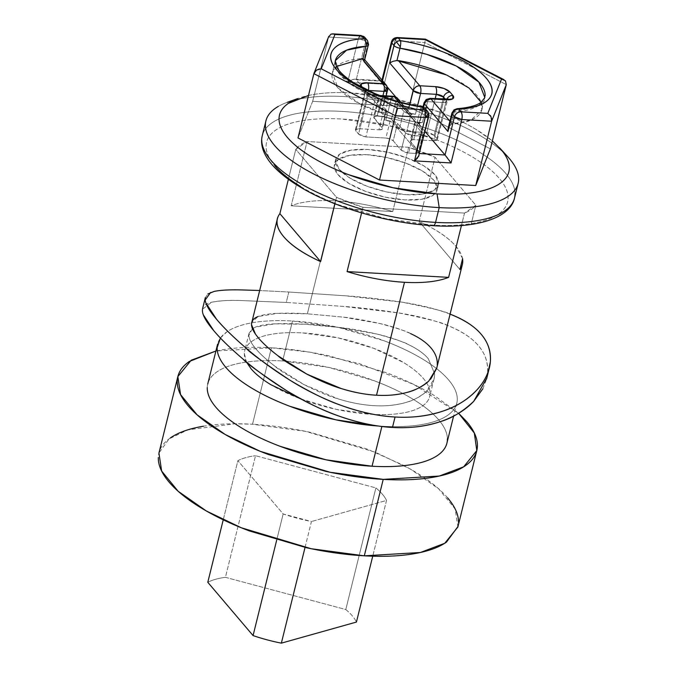 <?xml version="1.0" encoding="UTF-8"?>
<svg xmlns="http://www.w3.org/2000/svg" width="677" height="677" viewBox="0 0 677 677"><rect width="100%" height="100%" fill="white"/><g stroke="black" fill="none" stroke-linecap="round" stroke-linejoin="round"><path stroke-width="0.51" stroke-dasharray="3.38 2.54" d="M252.462 328.717L255.339 327.169L274.777 323.851L304.777 324.232C315.482 324.791 327.516 325.916 340.861 327.609C350.576 328.692 362.686 330.85 377.182 334.099C395.063 339.075 405.337 342.494 408.003 344.373C417.345 348.875 424.107 353.648 428.296 358.708L434.609 373.653L434.575 375.608L434.016 379.078L426.155 391.653C419.266 397.357 412.158 401.063 404.829 402.781C395.072 405.362 384.781 406.318 373.949 405.65C363.227 405.091 351.448 402.883 338.61 399.032C329.293 396.367 317.826 391.594 304.218 384.731C287.513 375.244 277.9 369.185 275.387 366.57C266.611 359.859 260.129 353.986 255.948 348.926C251.514 343.857 249.153 339.329 248.848 335.343L249.043 333.296L252.453 328.726M300.723 398.948L336.19 409.365L371.8 414.332A95.279 35.043 13.9 0 0 430.081 393.21A95.279 35.043 13.9 0 0 302.627 332.923A95.279 35.043 13.9 0 0 244.346 354.046A95.279 35.043 13.9 0 0 371.8 414.332C383.233 414.984 393.345 414.578 402.155 413.114C410.956 411.65 417.777 409.238 422.617 405.878C427.458 402.519 429.946 398.474 430.081 393.735C430.217 388.996 427.991 383.927 423.404 378.536C418.818 373.137 412.217 367.814 403.61 362.584L373.704 348.308L338.246 337.899L302.627 332.923C291.203 332.272 281.082 332.678 272.281 334.142C263.471 335.606 256.651 338.018 251.81 341.377C246.978 344.737 244.49 348.782 244.355 353.521L246.436 361.975M217.139 348.308A123.189 45.308 -166.1 0 1 292.498 321L282.605 360.959A123.189 45.308 13.9 0 0 207.255 388.268M447.7 497.959C440.287 489.234 429.624 480.645 415.703 472.182L404.186 465.624L367.374 449.122L310.066 432.29C290.171 427.982 270.978 425.3 252.513 424.251L271.426 347.8C252.953 346.751 236.603 347.411 222.378 349.781L215.912 351.008L271.426 347.8L252.513 424.251L235.088 423.777L187.927 429.819L169.013 438.916L158.934 453.048M205.833 302.89L205.19 299.987M205.266 297.872L207.839 293.97M210.649 292.456L214.203 291.406C222.293 290.018 231.881 289.536 242.992 289.968M482.879 388.75L486.568 379.069L487.567 373.247C488.219 362.618 485.155 353.419 478.377 345.642C471.987 337.891 461.46 331.053 446.778 325.129C443.621 322.912 427.619 318.85 398.778 312.935C376.378 309.55 357.549 307.341 342.274 306.317L286.261 302.441L288.842 292.015L259.63 290.518L288.842 292.015L286.261 302.441L240.394 300.52C229.816 300.072 220.194 300.656 211.52 302.264L202.457 309.313M486.805 378.113L487.567 373.247C488.464 363.151 485.401 353.953 478.377 345.642C471.387 337.417 460.851 330.579 446.778 325.129C433.162 319.908 417.167 315.837 398.778 312.935L342.274 306.317L286.261 302.441L240.394 300.52C227.616 300.207 217.986 300.791 211.52 302.264C204.987 303.745 201.958 306.723 202.423 311.2L203.227 314.687M328.768 36.397L313.891 73.658L328.565 37.049L312.656 101.33L408.857 106.805L423.963 45.74L408.857 106.805L490.385 148.889L408.857 106.805L312.656 101.33L328.565 37.049L358.378 38.741C361.29 36.803 363.524 36.473 365.081 37.734C363.524 36.473 361.29 36.803 358.378 38.741L360.807 35.449M386.339 85.167A5.771 4.781 -40.4 0 1 386.533 85.412A5.771 4.781 -40.4 0 1 387.151 89.186L381.938 111.688L378.858 112.204A5.771 2.124 13.9 0 0 382.361 111.155A5.771 2.124 13.9 0 0 381.989 110.038L360.562 84.82L381.989 110.038L387.151 89.186L363.6 61.472L364.581 59.72L361.831 58.518C348.325 59.601 339.312 62.817 334.776 68.174C330.249 73.522 331.138 79.911 337.442 87.333C343.747 94.755 354.173 101.685 368.72 108.125C383.275 114.557 398.956 119.186 415.771 121.995L417.142 122.385L420.189 110.063A5.771 2.124 -166.1 0 1 426.171 112.678L421.873 130.052L398.33 102.345L393.168 123.189L418.911 153.493L428.372 115.268L426.171 112.678A5.771 4.781 139.6 0 0 425.537 108.887A5.771 3.233 -35.9 0 0 420.519 108.887A5.771 1.202 99.1 0 1 421.999 106.754M457.635 108.726A5.771 3.537 -93.9 0 0 454.614 110.825L454.055 109.843L454.614 110.825A5.771 3.537 -93.9 0 0 454.208 112.001A5.771 2.124 13.9 0 0 451.914 113.059A5.771 2.124 -166.1 0 1 454.208 112.001L451.153 124.323L471.074 120.057L481.821 109.792L481.135 102.303M424.073 102.709A5.771 2.124 -166.1 0 1 427.568 101.66L443.24 102.549A5.771 2.446 93.3 0 1 445.627 99.248A5.771 2.446 -86.7 0 0 443.24 102.549L433.779 140.774L443.24 102.549A5.771 2.124 -166.1 0 0 446.744 101.499A5.771 2.124 -166.1 0 0 446.371 100.382A5.771 4.781 -40.4 0 1 446.761 99.274A5.771 4.781 139.6 0 0 446.371 100.382L436.91 138.607L446.371 100.382L445.398 99.24L446.752 101.474L443.24 102.549L427.568 101.66C426.028 99.468 425.799 98.994 426.882 100.23C425.799 98.994 426.028 99.468 427.568 101.66L424.064 102.735M300.58 186.48C311.801 193.3 324.791 199.503 339.549 205.072L385.755 218.646L432.163 225.128A124.145 45.664 13.9 0 0 499.398 178.474A124.145 45.664 13.9 0 0 342.029 119.042A124.145 45.664 13.9 0 0 274.786 165.696A124.145 45.664 13.9 0 0 432.163 225.128C447.048 225.974 460.233 225.441 471.708 223.537C483.175 221.624 492.069 218.485 498.374 214.11C504.678 209.735 507.919 204.462 508.097 198.285C508.275 192.116 505.372 185.506 499.398 178.474C493.423 171.442 484.825 164.511 473.604 157.69C462.383 150.869 449.393 144.666 434.634 139.098L388.437 125.524L342.029 119.042C327.135 118.196 313.95 118.729 302.475 120.633C291.008 122.545 282.114 125.685 275.81 130.06C269.505 134.435 266.264 139.707 266.086 145.885C265.909 152.063 268.811 158.663 274.786 165.696M261.745 140.173A129.925 47.788 -166.1 0 1 341.216 111.366A129.925 47.788 13.9 0 0 261.745 140.173M406.31 194.697A52.933 19.472 -166.1 0 1 335.496 161.211A52.933 19.472 -166.1 0 1 367.873 149.473L387.667 152.232L407.359 158.02L423.98 165.95L434.972 174.81L438.679 183.255L434.541 190L423.167 194.02L406.31 194.697L386.516 191.938L366.824 186.15L350.204 178.22L339.211 169.36L335.504 160.914L339.651 154.17L351.016 150.15L367.873 149.473A52.933 19.472 -166.1 0 1 438.688 182.968A52.933 19.472 -166.1 0 1 406.31 194.697M366.587 154.686A52.933 19.472 13.9 0 0 334.21 166.415A52.933 19.472 13.9 0 0 405.015 199.91L421.881 199.233L433.246 195.213L437.393 188.468L433.686 180.023L422.685 171.163L406.073 163.233L386.372 157.445L366.587 154.686L349.73 155.363L338.356 159.383L334.21 166.127L337.916 174.573L348.917 183.433L365.529 191.363L385.23 197.151L405.015 199.91A52.933 19.472 13.9 0 0 437.393 188.181A52.933 19.472 13.9 0 0 366.587 154.686M265.401 125.406A129.925 47.788 -166.1 0 1 344.872 96.599A129.925 47.788 13.9 0 0 278.247 106.433M290.721 101.888A118.136 43.455 -166.1 0 1 351.304 92.944L395.461 99.113L439.432 112.027C453.472 117.333 465.827 123.231 476.506 129.722L492.357 140.934M436.8 367.831L437.224 364.878C437.477 358.641 435.396 352.988 430.97 347.919C426.781 342.858 420.011 338.102 410.66 333.643C401.833 329.581 391.551 326.204 379.814 323.496L343.459 317.141L307.358 313.815L335.31 200.874A95.279 35.043 -166.1 0 1 392.719 211.579L408.629 147.29A95.279 35.043 -166.1 0 1 435.074 157.284L475.821 205.241L471.065 224.468L475.821 205.241A95.279 35.043 -166.1 0 1 464.524 213.077L362.982 207.306L361.594 212.9L362.982 207.306A95.279 35.043 -166.1 0 1 336.528 197.312L295.781 149.355L288.385 179.253L295.781 149.355A95.279 35.043 -166.1 0 1 307.079 141.518L291.169 205.8A95.279 35.043 -166.1 0 1 335.31 200.874L307.358 313.815L277.367 313.375L257.962 316.565L251.692 322.59M251.539 323.479L251.505 324.605M255.432 334.04L258.614 338.136M462.619 258.58L456.078 246.487C448.572 237.644 436.267 229.342 419.165 221.565L459.911 269.522L419.165 221.565L435.074 157.284L475.821 205.241L464.524 213.077L362.982 207.306L336.528 197.312L334.929 203.777L336.528 197.312L295.781 149.355L307.079 141.518L408.629 147.29L435.074 157.284L419.165 221.565A95.279 35.043 -166.1 0 1 462.552 258.851M288.842 292.015L344.889 295.764L401.436 302.069C419.85 304.845 435.87 308.788 449.486 313.9L450.087 314.128L449.486 313.9C446.498 311.767 430.479 307.823 401.436 302.069C379.052 298.836 360.198 296.738 344.889 295.764L288.842 292.015M410.66 333.643C408.019 331.789 397.737 328.404 379.814 323.496C365.309 320.314 353.191 318.19 343.459 317.141L307.358 313.815C295.925 313.138 285.922 312.994 277.367 313.375C268.862 313.73 262.397 314.788 257.962 316.565M464.524 213.077L461.443 225.517L464.524 213.077M428.854 380.982L430.665 379.145M436.673 368.364L437.224 364.878M382.361 81.215L382.497 80.648L382.361 81.215L356.237 79.734L360.536 84.794L356.237 79.734L382.031 81.088L387.447 87.206L382.361 81.215M409.864 104.41L408.104 111.519L395.656 96.862L408.104 111.519A5.771 2.124 13.9 0 0 415.424 114.286L411.117 113.355L408.104 111.519L409.864 104.41M336.444 66.49L332.348 72.803L338.043 88.027L360.071 103.962L389.165 115.708L417.142 122.385L420.273 125.27L421.873 130.052L398.33 102.345L391.01 99.578A5.771 2.124 -166.1 0 1 398.33 102.345L393.168 123.189A5.771 2.124 13.9 0 0 385.848 120.43L391.01 99.578L375.337 98.69A5.771 2.124 -166.1 0 1 368.017 95.922L365.225 92.631L355.763 130.856L355.814 129.197L358.886 128.689L378.917 129.823L383.216 112.45L386.296 111.942L386.339 110.283A5.771 2.124 -166.1 0 1 386.711 111.4A5.771 2.124 -166.1 0 1 383.216 112.45L378.858 112.204L382.945 95.685L378.858 112.204L383.216 112.45L378.917 129.823L358.886 128.689L368.347 90.464L358.886 128.689L355.383 129.764L358.556 134.148L368.017 95.922L365.225 92.631L355.763 130.856L358.556 134.148L361.569 135.975L365.876 136.915L385.898 138.049A5.771 2.124 13.9 0 1 393.219 140.816L390.206 138.98L385.898 138.049L390.197 120.675L385.848 120.43L391.01 99.578L375.337 98.69L365.876 136.915L375.337 98.69L368.017 95.922L358.556 134.148L365.876 136.915L385.898 138.049L390.197 120.675A5.771 2.124 -166.1 0 1 397.517 123.442L393.219 140.816L401.258 150.269L405.557 132.895L397.517 123.442L393.219 140.816L401.258 150.269L404.271 152.105L408.578 153.036L412.877 135.662L405.557 132.895L401.258 150.269L408.578 153.036L415.543 153.434L419.842 136.06L412.877 135.662L408.578 153.036L415.543 153.434L418.623 152.917L422.964 133.885L423.345 134.977L419.842 136.06L415.543 153.434L419.046 152.35L410.634 141.806A5.771 2.124 13.9 0 1 410.262 140.689A5.771 2.124 13.9 0 1 413.757 139.631L433.779 140.774L413.757 139.631L418.056 122.258L413.757 139.631L410.677 140.147L410.634 141.806L414.933 124.433L422.964 133.885L418.665 151.259L410.634 141.806L414.933 124.433A5.771 2.124 -166.1 0 1 414.561 123.316A5.771 2.124 -166.1 0 1 418.056 122.258L422.414 122.512L427.568 101.66A5.771 2.446 93.3 0 1 429.963 98.36L427.568 101.66L422.414 122.512A5.771 2.124 13.9 0 0 418.911 123.561A5.771 2.124 13.9 0 0 419.283 124.678L425.021 131.431L419.283 124.678L423.599 107.254L419.334 123.019L422.414 122.512L414.976 122.774L414.933 124.433L422.964 133.885L422.922 135.544L419.842 136.06L408.57 134.731L405.557 132.895L397.517 123.442L394.505 121.606L385.848 120.43L390.155 121.361L393.168 123.189L418.911 153.493L419.554 153.535L418.911 153.493L418.995 155.634M364.691 59.694L363.6 61.472L367.899 44.098L365.698 41.509L356.237 79.734L352.852 79.429L354.883 79.158L356.237 79.734L365.698 41.509L359.995 38.936M308.5 95.449L313.671 94.458C324.588 92.647 337.129 92.14 351.304 92.944A118.136 43.455 -166.1 0 1 499.888 148.17M312.656 101.33L297.99 137.947L312.656 101.33M508.283 157.335A129.925 47.788 13.9 0 0 344.872 96.599A129.925 47.788 -166.1 0 1 518.675 178.813M515.019 193.58A129.925 47.788 13.9 0 0 341.216 111.366A129.925 47.788 -166.1 0 1 515.019 193.58M392.719 211.579L408.629 147.29L307.079 141.518L291.169 205.8L392.719 211.579A95.279 35.043 13.9 0 0 335.31 200.874A95.279 35.043 13.9 0 0 291.169 205.8L392.719 211.579M360.765 35.449A5.771 2.446 -86.7 0 0 358.378 38.741L347.631 82.179L384.197 84.261L394.945 40.823L404.719 41.382L394.945 40.823A5.771 2.446 93.3 0 1 397.331 37.523M404.744 41.382L424.767 42.524L423.98 45.697L424.767 42.524L442.589 51.723L424.767 42.524L425.41 39.511L424.767 42.524L404.744 41.382M442.733 51.799L476.151 69.046L442.733 51.799M476.481 69.215L506.294 84.608L476.481 69.215M386.339 110.283L378.308 100.822L378.35 99.172L381.43 98.656L388.395 99.054L392.702 99.984L395.715 101.812L403.754 111.273L406.767 113.101L415.424 114.286L417.489 105.934L415.424 114.286L411.074 114.041A5.771 2.124 -166.1 0 1 403.754 111.273L399.455 128.647L391.416 119.194L384.096 116.427L377.131 116.029L373.628 117.113L382.04 127.657L386.339 110.283L378.308 100.822L374.009 118.196L378.308 100.822L377.927 99.739L381.43 98.656L377.131 116.029L381.43 98.656L388.395 99.054L384.096 116.427L388.395 99.054L395.715 101.812L391.416 119.194L395.715 101.812L403.754 111.273L399.455 128.647L402.468 130.475L406.775 131.414L411.074 114.041L406.775 131.414L426.798 132.548L435.184 98.656L426.798 132.548L406.775 131.414A5.771 2.124 13.9 0 1 399.455 128.647L391.416 119.194L388.403 117.358L377.131 116.029L374.051 116.546L374.009 118.196L382.04 127.657L386.339 110.283M434.118 135.315L426.798 132.548L431.105 133.487L434.118 135.315L443.08 99.104L434.118 135.315L436.91 138.607L434.118 135.315M433.779 140.774L437.291 139.69L436.91 138.607L436.86 140.257L433.779 140.774M365.225 92.631L364.844 91.547L367.916 90.447A5.771 2.124 -166.1 0 0 364.844 91.513A5.771 2.124 -166.1 0 0 365.225 92.631A5.771 4.781 139.6 0 0 364.412 88.611A5.771 4.781 -40.4 0 1 365.225 92.631M378.917 129.823L381.989 129.315L382.04 127.657A5.771 2.124 13.9 0 1 382.412 128.774A5.771 2.124 13.9 0 1 378.917 129.823M415.771 121.995L398.423 101.575L415.771 121.995M381.439 96.1L370.107 94.078L364.082 90.413L361.306 87.138L364.082 90.413A11.551 4.248 13.9 0 0 378.722 95.939L381.439 96.1M419.173 155.092L418.911 153.493L428.372 115.268L426.171 112.678L421.873 130.052L420.273 125.27L417.142 122.385L420.189 110.063L393.481 103.936L363.913 92.233L341.276 76.112L335.36 60.634L333.964 66.27M398.398 60.591L396.95 60.524M483.437 103.259L484.834 97.632L478.867 105.358M478.563 105.561L454.208 112.001L451.153 124.323L452.338 124.077C465.844 122.994 474.865 119.77 479.392 114.421C483.928 109.065 483.039 102.676 476.735 95.254C470.43 87.832 459.996 80.91 445.449 74.47M449.9 121.2L452.338 124.077L449.9 121.2M447.954 129.882L448.597 126.887L451.153 124.323L448.199 128.055M491.654 118.585L491.045 116.757M487.804 113.364L490.258 115.445M454.614 110.825A5.771 3.537 86.1 0 1 457.051 108.709M485.113 95.846A76.992 28.316 -166.1 0 1 454.208 112.001M390.951 62.199L392.905 61.336M503.586 79.48L505.44 80.817M449.418 160.584L447.666 158.342M397.374 37.523L394.945 40.823L391.433 41.906A5.771 2.124 -166.1 0 1 394.945 40.823L384.197 84.261L382.031 81.088L384.197 84.261L347.631 82.179L352.852 79.429L347.631 82.179L358.378 38.741L328.565 37.049L330.977 34.138M417.396 158.24L418.488 156.675M397.636 108.235L397.238 109.505M321.22 68.792L319.442 68.927M397.501 98.309L398.33 102.345A5.771 4.781 139.6 0 0 397.517 98.317M428.753 116.359L427.754 111.502A5.771 4.781 -40.4 0 1 428.372 115.268M313.9 73.649L314.111 72.989M334.963 34.476L333.659 33.994M393.396 96.278A5.771 2.446 -86.7 0 0 391.01 99.578L393.43 96.278M359.969 38.936L358.378 38.741A5.771 2.124 -166.1 0 1 365.698 41.509A5.771 4.781 139.6 0 0 365.081 37.734L365.698 41.509L367.899 44.098A5.771 4.781 139.6 0 0 367.272 40.307A5.771 4.781 -40.4 0 1 367.899 44.098A5.771 2.124 13.9 0 1 368.28 45.207M375.337 98.69A5.771 2.446 93.3 0 1 377.724 95.389A5.771 2.446 93.3 0 1 378.722 95.939A5.771 2.446 -86.7 0 0 377.724 95.389A5.771 2.446 -86.7 0 0 375.337 98.69M420.519 108.887A5.771 3.233 144.1 0 1 425.537 108.887A5.771 4.781 -40.4 0 1 426.171 112.678A5.771 2.124 13.9 0 0 420.189 110.063A5.771 1.202 99.1 0 1 420.519 108.887A5.771 1.202 -80.9 0 1 421.839 106.678M368.017 95.922A5.771 4.781 139.6 0 0 367.205 91.903A5.771 4.781 139.6 0 0 364.082 90.413A5.771 4.781 -40.4 0 1 367.205 91.903A5.771 4.781 -40.4 0 1 368.017 95.922M420.189 110.063A76.992 28.316 -166.1 0 1 335.081 62.419M387.532 90.278L363.6 61.472L367.899 44.098M387.151 89.186L386.533 85.412M225.424 577.329L345.795 609.537A81.807 30.084 -166.1 0 1 356.432 622.061A81.807 30.084 13.9 0 0 345.795 609.537L375.887 487.914L255.525 455.714L225.424 577.329A81.807 30.084 13.9 0 0 207.788 582.288A81.807 30.084 -166.1 0 1 225.424 577.329L345.795 609.537L375.887 487.914A81.807 30.084 -166.1 0 1 386.533 500.438L372.731 556.189L386.533 500.438L311.445 521.527L386.533 500.438C384.595 496.359 381.049 492.187 375.887 487.914L255.525 455.714L225.424 577.329M305.039 547.414L311.445 521.527A81.807 30.084 -166.1 0 1 283.164 513.961L276.69 540.111L283.164 513.961L237.881 460.665L283.164 513.961L311.445 521.527L305.039 547.414M223.241 519.826L237.881 460.665A81.807 30.084 -166.1 0 1 255.525 455.714C248.281 456.662 242.4 458.312 237.881 460.665L223.241 519.826M458.033 526.418L458.49 522.534M457.88 527.028L455.172 509.028L438.628 488.786L410.423 469.068L375.507 452.304L305.623 431.351L252.513 424.251C234.039 423.201 217.689 423.861 203.455 426.222M170.384 437.917C162.565 443.342 158.545 449.883 158.325 457.542M271.426 347.8L309.719 352.15L359.022 363.524L413.605 384.358L458.625 413.3L434.626 395.732C420.713 387.269 404.601 379.585 386.296 372.672L328.988 355.84C309.084 351.532 289.9 348.85 271.426 347.8M207.264 387.591C207.433 381.464 210.649 376.234 216.911 371.893C223.165 367.552 231.983 364.438 243.365 362.542C254.747 360.646 267.83 360.122 282.605 360.959L328.658 367.391L374.499 380.855C389.148 386.389 402.036 392.533 413.165 399.303C424.301 406.073 432.831 412.953 438.764 419.926C444.687 426.908 447.565 433.458 447.395 439.585M447.395 438.908A123.189 45.308 13.9 0 0 282.605 360.959L292.498 321A123.189 45.308 -166.1 0 1 457.288 398.948A123.189 45.308 -166.1 0 1 381.93 426.256L378.435 426.036M220.423 338.018L226.795 331.933C233.057 327.592 241.875 324.469 253.257 322.582C264.639 320.686 277.722 320.162 292.498 321L338.542 327.431L384.392 340.895C399.032 346.429 411.921 352.573 423.057 359.343C434.185 366.113 442.724 372.993 448.648 379.966C454.58 386.948 457.457 393.498 457.28 399.625C457.102 405.751 453.886 410.99 447.632 415.331C441.379 419.664 432.561 422.786 421.17 424.682C409.788 426.578 396.714 427.102 381.93 426.256M304.777 324.232C293.344 323.564 283.341 323.437 274.777 323.851C266.264 324.241 259.782 325.341 255.339 327.169L252.453 328.7L248.848 335.343C248.975 339.016 251.345 343.552 255.948 348.926C260.518 354.333 267 360.215 275.387 366.57L304.218 384.731L338.61 399.032C350.72 402.773 362.5 404.973 373.949 405.65C385.433 406.285 395.723 405.328 404.829 402.781C413.859 400.225 420.967 396.519 426.155 391.653C431.359 386.753 434.169 381.405 434.575 375.608L434.617 373.653L428.296 358.708C423.709 353.326 416.947 348.553 408.003 344.373C399.185 340.277 388.911 336.85 377.182 334.099L340.861 327.609L304.777 324.232M249.043 333.296L244.727 350.745M217.639 344.034L217.512 344.525M177.848 376.598L177.704 377.207M335.707 159.374L334.421 164.579M298.929 98.157L297.694 98.597M462.383 264.47L462.112 265.553M438.476 184.804L437.181 190.017M437.291 139.69L447.565 99.841M355.383 129.764L364.844 91.547L364.395 88.594L367.196 91.886C367.992 93.079 371.512 94.247 377.758 95.389L379.873 95.508M377.927 99.739L373.628 117.113M423.345 134.977L419.046 152.35M333.956 66.295L332.348 72.803M481.821 109.792L483.42 103.344M418.902 123.586L423.007 106.991M381.997 80.055L381.853 80.639M419.469 124.162L400.835 102.227M381.862 80.69L354.883 79.158M386.144 95.863L382.37 111.121M386.719 111.375L382.42 128.748M414.552 123.341L410.254 140.714M489.344 367.823L489.073 368.948M456.797 403.221L453.607 416.093M434.016 379.078L429.7 396.519"/><path stroke-width="1.02" d="M378.705 426.053A123.189 45.308 -166.1 0 1 217.139 348.308M207.255 388.268A123.189 45.308 13.9 0 0 372.045 466.225L379.949 434.262M383.224 479.375L330.114 472.275L260.222 451.322L225.306 434.558L197.1 414.84L180.556 394.598L177.848 376.598L191.185 360.232L215.912 351.008L189.306 361.467C181.487 366.892 177.467 373.433 177.247 381.092C177.019 388.75 180.615 396.942 188.028 405.667C195.441 414.392 206.104 422.981 220.025 431.444C233.946 439.906 250.05 447.599 268.354 454.504L325.662 471.336C345.566 475.652 364.751 478.326 383.224 479.375L364.302 555.825L383.224 479.375C401.698 480.433 418.047 479.773 432.273 477.403C446.498 475.034 457.525 471.141 465.344 465.717C473.164 460.284 477.183 453.742 477.412 446.084C477.632 438.425 474.035 430.242 466.622 421.517L458.634 413.3L474.315 433.043L476.803 450.577L463.66 466.825L439.28 476.049L383.224 479.375M177.848 376.598L158.934 453.048L161.642 471.048L178.178 491.29L206.392 511.008L241.308 527.772L311.192 548.725L364.302 555.825C382.776 556.875 399.125 556.215 413.351 553.854C427.585 551.484 438.611 547.583 446.431 542.159L458.033 526.418M203.227 314.687L213.712 330.588C220.11 338.331 229.977 347.91 243.305 359.318C246.056 362.923 260.467 373.349 286.523 390.612C306.74 402.595 324.004 411.007 338.314 415.856C357.845 422.71 375.887 426.569 392.465 427.441L395.046 417.015C378.46 416.143 360.409 412.242 340.903 405.303C326.585 400.378 309.355 391.865 289.206 379.746C263.074 362.195 248.704 351.659 246.098 348.13C232.778 336.604 222.919 326.974 216.53 319.231L205.833 302.89M202.457 309.313L202.423 311.2C202.872 315.88 206.637 322.337 213.712 330.588C220.702 338.881 230.569 348.46 243.305 359.318C255.593 369.862 270.005 380.288 286.523 390.612C302.873 400.784 320.136 409.196 338.314 415.856C356.787 422.533 374.838 426.392 392.465 427.441C409.128 428.465 425.038 426.552 440.185 421.703C425.968 426.485 410.059 428.397 392.465 427.441L395.046 417.015C411.76 418.039 427.729 416.076 442.936 411.108C455.934 406.894 467.105 399.989 476.456 390.409C481.626 385.001 485.519 378.807 488.142 371.825L490.343 361.992C491.011 351.253 487.939 342.003 481.144 334.235C474.755 326.5 464.202 319.722 449.486 313.9C463.601 319.248 474.154 326.026 481.144 334.235C488.185 342.537 491.248 351.786 490.343 361.992C489.463 371.885 484.834 381.363 476.456 390.409C468.171 399.303 456.992 406.2 442.936 411.108C428.659 416.008 412.699 417.98 395.046 417.015C377.411 415.966 359.36 412.065 340.903 405.303C322.751 398.558 305.522 390.037 289.206 379.746C272.713 369.295 258.343 358.751 246.098 348.13C233.37 337.163 223.512 327.524 216.53 319.231C209.447 310.988 205.664 304.574 205.19 299.987L205.351 297.55L202.567 308.788M207.839 293.97L214.203 291.406C220.643 290.061 230.239 289.578 242.992 289.968L259.638 290.501L242.992 289.968M386.339 85.167A5.771 4.781 -40.4 0 0 383.216 83.677L361.831 58.518L383.216 83.677L367.543 82.789L383.216 83.677A5.771 2.446 -86.7 0 1 384.02 91.353L382.945 95.685L384.02 91.353L387.532 90.278A5.771 2.124 -166.1 0 1 384.02 91.353L368.347 90.464A5.771 2.446 -86.7 0 0 367.543 82.789A11.551 4.248 13.9 0 0 361.29 87.121A5.771 4.781 -40.4 0 1 364.412 88.611A5.771 4.781 139.6 0 0 361.29 87.121L361.383 83.813L367.543 82.789A5.771 2.446 93.3 0 1 368.347 90.464L368.347 90.464A5.771 2.124 -166.1 0 0 367.916 90.447L384.02 91.353C386.66 89.102 387.498 87.121 386.533 85.412L383.216 83.677C384.392 85.497 384.663 88.052 384.02 91.353C386.66 89.102 387.498 87.121 386.533 85.412L364.378 59.322M428.372 115.268A5.771 2.124 -166.1 0 1 428.744 116.393A5.771 2.124 -166.1 0 1 425.249 117.443L395.427 115.742L313.891 73.658L297.99 137.947L379.518 180.031L475.719 185.506L490.385 148.889L506.294 84.608L491.629 121.217L461.807 119.524L451.06 162.954L414.493 160.881L425.249 117.443C427.889 115.192 428.727 113.203 427.754 111.502L424.437 109.759L397.636 108.235L321.22 68.792L334.963 34.476L361.763 35.999L365.081 37.734L360.807 35.449L363.964 38.589A5.771 3.537 86.1 0 1 366.198 44.944A5.771 3.233 -35.9 0 0 367.366 40.425A5.771 3.233 -35.9 0 0 367.272 40.307A5.771 4.781 139.6 0 0 367.078 40.061A5.771 4.781 139.6 0 0 363.964 38.589C349.01 39.621 338.982 43.032 333.863 48.82C328.751 54.617 329.631 61.556 336.511 69.663C343.4 77.762 354.824 85.31 370.801 92.3C386.779 99.291 403.924 104.25 422.236 107.169A5.771 4.781 -40.4 0 1 425.342 108.642A5.771 4.781 -40.4 0 1 425.537 108.887A5.771 4.781 139.6 0 0 425.359 108.659A5.771 4.781 139.6 0 0 422.236 107.169L424.437 109.759C425.621 111.578 425.892 114.142 425.249 117.443C427.889 115.192 428.727 113.203 427.754 111.502L425.351 108.642L421.915 106.687M481.135 102.303L469.102 88.095L446.735 75.045L396.95 60.524L399.997 48.202A5.771 1.202 -80.9 0 0 400.285 46.891L396.485 41.966A5.771 4.781 139.6 0 0 394.022 45.587A5.771 2.124 13.9 0 0 399.997 48.202L426.713 54.329L456.281 66.033L478.91 82.154L484.834 97.632L480.882 102.481C476.337 105.688 468.416 107.77 457.119 108.701M445.551 74.512L445.449 74.47C430.902 68.03 415.213 63.401 398.398 60.591L419.782 85.759L435.446 86.648L444.061 88.509L450.087 92.174L452.879 95.465L452.786 98.783L446.625 99.807L430.961 98.91L429.997 98.36L426.188 99.519L426.882 100.23A5.771 4.781 139.6 0 0 424.445 103.826L423.599 107.254L424.445 103.826L426.882 100.23L426.188 99.519L424.064 102.735L424.445 103.826L447.988 131.541L452.287 114.168A5.771 2.124 -166.1 0 1 451.914 113.067A5.771 2.124 13.9 0 0 452.287 114.168A5.771 4.781 -40.4 0 1 454.749 110.554L454.055 109.843L454.749 110.554A5.771 4.781 -40.4 0 1 458.803 109.251L461.003 111.84L458.803 109.251C473.756 108.218 483.793 104.808 488.904 99.02C494.024 93.231 493.144 86.284 486.255 78.177C479.375 70.078 467.942 62.529 451.965 55.539C435.996 48.549 418.851 43.59 400.53 40.671L398.33 38.081L425.131 39.604L501.555 79.048L487.804 113.364L461.003 111.84A5.771 2.446 93.3 0 1 461.807 119.524L491.629 121.217L475.719 185.506L490.385 148.889L506.294 84.608L505.44 80.817L501.555 79.048L487.804 113.364L461.003 111.84C457.77 111.993 455.604 113.634 454.487 116.757L445.034 154.982L425.021 131.431L445.034 154.982L451.06 162.954L461.807 119.524C462.459 116.224 462.188 113.66 461.003 111.84A5.771 4.781 -40.4 0 0 454.487 116.757L461.807 119.524A5.771 2.124 -166.1 0 1 454.487 116.757L445.034 154.982L419.554 153.535L445.034 154.982L447.666 158.342M278.247 106.433A129.925 47.788 13.9 0 0 299.285 165.806A129.925 47.788 13.9 0 0 439.204 207.611L435.548 222.386A5.771 2.446 93.3 0 1 433.162 225.678A5.771 2.446 -86.7 0 0 435.548 222.386A129.925 47.788 -166.1 0 1 261.745 140.173A129.925 47.788 13.9 0 0 435.548 222.386L439.204 207.611A129.925 47.788 -166.1 0 1 265.401 125.406M492.357 140.934L501.048 149.499C506.734 156.192 509.493 162.472 509.324 168.353C509.155 174.226 506.074 179.244 500.075 183.408C494.075 187.571 485.621 190.559 474.704 192.378C463.787 194.189 451.237 194.697 437.071 193.893L439.204 207.611L437.071 193.893A118.136 43.455 -166.1 0 1 309.854 155.871A118.136 43.455 -166.1 0 1 290.721 101.888M277.409 218.696L251.539 323.479M257.962 316.565C253.503 318.351 251.353 321.033 251.505 324.605L255.432 334.04M251.505 324.605C251.641 328.243 254.019 332.754 258.614 338.136C262.794 343.188 269.277 349.087 278.044 355.831C280.532 358.446 290.128 364.548 306.842 374.127C320.424 381.049 331.874 385.856 341.2 388.547C354.029 392.44 365.808 394.666 376.53 395.224L404.482 282.292A95.279 35.043 -166.1 0 1 347.073 271.587L361.594 212.9L347.073 271.587L448.614 277.367A95.279 35.043 -166.1 0 1 404.482 282.292L376.53 395.224C388.014 395.859 398.313 394.886 407.427 392.305C416.465 389.715 423.582 385.966 428.778 381.049L436.8 367.831M334.929 203.777L320.619 261.601A95.279 35.043 -166.1 0 1 277.35 218.933A95.279 35.043 -166.1 0 1 279.872 213.644L288.385 179.253L279.872 213.644L320.619 261.601L334.929 203.777M205.19 299.987L210.649 292.456M437.224 364.878C437.647 358.979 435.556 353.326 430.97 347.919C426.383 342.537 419.613 337.781 410.66 333.643M258.614 338.136C263.184 343.544 269.666 349.442 278.044 355.831L306.842 374.127L341.2 388.547C353.301 392.33 365.072 394.556 376.53 395.224C387.362 395.893 397.661 394.919 407.427 392.305C414.764 390.561 421.881 386.804 428.778 381.049L428.854 380.982M462.552 258.851A95.279 35.043 -166.1 0 1 462.433 264.233A95.279 35.043 -166.1 0 1 459.911 269.522L462.619 258.58M461.443 225.517L448.614 277.367L461.443 225.517M430.665 379.145L436.673 368.364L462.112 265.553M382.361 81.215L391.822 42.998L394.022 45.587L389.724 62.961L413.266 90.667L409.864 104.41L413.266 90.667L420.586 93.434L436.259 94.323L443.579 97.09L443.08 99.104L443.579 97.09L445.398 99.24L443.579 97.09A5.771 4.781 -40.4 0 1 450.087 92.174A5.771 4.781 139.6 0 0 443.579 97.09A5.771 2.124 -166.1 0 0 436.259 94.323L435.184 98.656L436.259 94.323A5.771 2.446 -86.7 0 0 435.446 86.648A5.771 2.446 93.3 0 1 436.259 94.323L420.586 93.434A5.771 2.124 -166.1 0 1 413.266 90.667A5.771 4.781 -40.4 0 1 419.782 85.759A5.771 2.446 93.3 0 1 420.586 93.434C421.229 90.134 420.959 87.578 419.782 85.759C416.592 85.869 414.426 87.511 413.266 90.667L389.724 62.961L390.951 62.199M395.656 96.862L387.447 87.206L395.656 96.862M457.051 108.709A5.771 3.537 86.1 0 1 458.803 109.251A5.771 4.781 139.6 0 0 454.749 110.554A5.771 4.781 139.6 0 0 452.287 114.168L454.487 116.757L452.287 114.168L447.988 131.541L447.954 129.882M499.888 148.17A118.136 43.455 -166.1 0 1 437.071 193.893L392.914 187.724L348.943 174.81C334.903 169.504 322.54 163.606 311.869 157.115C301.189 150.624 293.006 144.032 287.319 137.338C281.632 130.644 278.873 124.365 279.042 118.483C279.212 112.61 282.301 107.592 288.3 103.429L308.5 95.449M518.675 178.813A129.925 47.788 -166.1 0 1 439.204 207.611A129.925 47.788 13.9 0 0 508.283 157.335M435.548 222.386A129.925 47.788 13.9 0 0 515.019 193.58A129.925 47.788 -166.1 0 1 435.548 222.386M274.786 165.696C280.76 172.728 289.358 179.659 300.58 186.48M433.162 225.678A5.771 2.446 93.3 0 1 432.163 225.128M279.872 213.644C274.913 220.16 276.191 227.836 283.705 236.679C291.22 245.523 303.524 253.833 320.619 261.601L279.872 213.644M404.482 282.292A95.279 35.043 13.9 0 0 448.614 277.367L347.073 271.587A95.279 35.043 13.9 0 0 404.482 282.292M319.442 68.927L316.574 70.078L313.891 73.658L297.99 137.947L379.518 180.031L395.427 115.742L379.518 180.031L475.719 185.506L491.629 121.217L491.654 118.585M417.489 105.934L420.586 93.434L417.489 105.934M398.423 101.575L394.395 96.836L381.439 96.1L394.395 96.836L398.423 101.575M335.081 62.419A76.992 28.316 -166.1 0 1 365.986 46.264A5.771 3.537 -93.9 0 0 366.198 44.944A5.771 3.537 -93.9 0 0 363.964 38.589A82.763 30.44 13.9 0 0 336.511 69.663A82.763 30.44 13.9 0 0 422.236 107.169A5.771 1.202 -80.9 0 0 421.839 106.678C405.201 103.97 389.427 99.536 374.516 93.375L353.462 82.569C344.585 76.729 338.957 71.457 336.587 66.761L335.2 62.182L335.36 60.634L346.582 50.183L365.986 46.264L362.948 58.586L336.444 66.49M447.565 99.841L448.521 99.07L429.997 98.36A5.771 2.446 93.3 0 1 430.961 98.91L449.9 121.2L430.961 98.91L446.625 99.807A11.551 4.248 13.9 0 0 452.879 95.465A5.771 4.781 139.6 0 0 446.761 99.274A5.771 4.781 -40.4 0 1 452.879 95.465L450.087 92.174A11.551 4.248 13.9 0 0 435.446 86.648L419.782 85.759L398.398 60.591M445.627 99.248A5.771 2.446 93.3 0 1 446.625 99.807A5.771 2.446 -86.7 0 0 445.627 99.248M457.017 108.709L454.055 109.843L451.906 113.076L448.199 128.055L447.988 131.541L424.445 103.826A5.771 2.124 -166.1 0 1 424.073 102.709M426.882 100.23L430.961 98.91A5.771 4.781 139.6 0 0 426.882 100.23M392.905 61.336L396.95 60.524L392.905 61.336L389.724 62.961L394.022 45.587A5.771 4.781 -40.4 0 1 396.485 41.966L400.285 46.891A5.771 1.202 99.1 0 1 399.997 48.202A76.992 28.316 -166.1 0 1 485.113 95.846M490.258 115.445L491.045 116.757L487.804 113.364M491.045 116.757L491.629 121.217L506.294 84.608L505.44 80.817M458.803 109.251A82.763 30.44 13.9 0 0 486.255 78.177A82.763 30.44 13.9 0 0 400.53 40.671A5.771 1.202 99.1 0 1 400.285 46.891A5.771 1.202 -80.9 0 0 400.53 40.671A5.771 4.781 139.6 0 0 396.485 41.966A5.771 4.781 -40.4 0 1 400.53 40.671L398.33 38.081L425.131 39.604L501.555 79.048L503.959 79.674L425.368 39.105M396.95 60.524L399.997 48.202A5.771 2.124 -166.1 0 1 394.022 45.587L391.822 42.998C392.931 39.867 395.097 38.234 398.33 38.081A5.771 4.781 139.6 0 0 391.822 42.998A5.771 2.124 -166.1 0 1 391.441 41.872L391.822 42.998L382.497 80.648M397.331 37.523A5.771 2.446 93.3 0 1 398.33 38.081L397.374 37.523C394.327 37.59 392.347 39.054 391.433 41.906L381.853 80.639M418.995 155.634L414.493 160.881L451.06 162.954L449.418 160.584M397.238 109.505L395.427 115.742L425.249 117.443L414.493 160.881L417.396 158.24M418.488 156.675L428.753 116.359L425.249 117.443A5.771 2.446 -86.7 0 0 424.437 109.759L397.636 108.235L321.22 68.792L334.963 34.476L361.763 35.999A5.771 2.446 -86.7 0 0 360.765 35.449M313.9 73.649L395.427 115.742L397.636 108.235M397.517 98.317A5.771 4.781 139.6 0 0 394.395 96.836L397.501 98.309L394.395 96.836A5.771 2.446 -86.7 0 0 393.396 96.278M313.891 73.658L316.574 70.078L321.22 68.792M333.659 33.994L330.977 34.138L328.565 37.049M422.236 107.169L424.437 109.759A5.771 4.781 -40.4 0 1 427.559 111.248L427.847 111.62C428.99 114.472 429.294 116.055 428.753 116.359M330.977 34.138L332.737 33.85L334.963 34.476M365.081 37.734A5.771 4.781 139.6 0 0 364.886 37.489A5.771 4.781 139.6 0 0 361.763 35.999L363.964 38.589A5.771 4.781 -40.4 0 1 367.086 40.078A5.771 4.781 -40.4 0 1 367.272 40.307A5.771 3.233 144.1 0 1 367.366 40.425A5.771 3.233 144.1 0 1 366.198 44.944A5.771 3.537 86.1 0 1 365.986 46.264A5.771 2.124 13.9 0 0 368.28 45.207A5.771 2.124 -166.1 0 1 365.986 46.264L362.94 58.586L364.581 59.72M367.899 44.098A5.771 2.124 -166.1 0 1 368.28 45.198C368.821 45.334 368.516 43.751 367.357 40.417L364.878 37.472M387.151 89.186A5.771 2.124 -166.1 0 1 387.523 90.303L386.144 95.863M486.805 378.113L473.705 401.343C465.421 410.101 454.25 416.888 440.185 421.703C451.72 418.335 462.899 411.548 473.705 401.343L482.879 388.75M356.432 622.061L281.353 643.15A81.807 30.084 -166.1 0 1 253.071 635.585L207.788 582.288L223.241 519.826L207.788 582.288L253.071 635.585A81.807 30.084 13.9 0 0 281.353 643.15L305.039 547.414L281.353 643.15L356.432 622.061L372.731 556.189L356.432 622.061M276.69 540.111L253.071 635.585L276.69 540.111M458.49 522.534C458.71 514.875 455.113 506.684 447.7 497.959M203.455 426.222C189.23 428.592 178.203 432.493 170.384 437.917M158.325 457.542C158.105 465.201 161.701 473.392 169.115 482.117C176.528 490.842 187.19 499.431 201.103 507.894C215.024 516.356 231.136 524.04 249.432 530.954L306.74 547.786C326.644 552.093 345.829 554.776 364.302 555.825L420.366 552.5L444.747 543.276L457.88 527.028L476.803 450.577M447.395 439.585C447.218 445.711 444.002 450.95 437.74 455.291C431.486 459.632 422.668 462.746 411.286 464.642C399.904 466.538 386.821 467.062 372.045 466.225L325.992 459.793L280.151 446.321C265.511 440.795 252.623 434.642 241.486 427.872C230.349 421.102 221.819 414.231 215.887 407.249C209.963 400.276 207.086 393.718 207.264 387.591M381.879 426.476L372.045 466.225A123.189 45.308 13.9 0 0 447.395 438.908M378.435 426.036L335.885 419.825L290.035 406.361C275.395 400.835 262.507 394.683 251.379 387.913C240.242 381.143 231.712 374.271 225.779 367.289C219.847 360.308 216.97 353.758 217.148 347.631L220.423 338.018M246.436 361.975L251.023 368.728C255.61 374.127 262.211 379.442 270.825 384.68L301.333 399.176M217.639 344.034L207.746 383.994M387.532 90.278C388.065 89.973 387.76 88.391 386.626 85.53L386.322 85.15M518.159 183.315L514.503 198.082C510.45 217.723 477.192 228.606 433.119 225.678C388.285 223.359 333.499 207.382 299.454 186.556C289.984 180.852 282.157 174.945 275.971 168.844C269.861 162.844 265.646 156.734 263.328 150.514C261.466 145.445 261.11 140.494 262.261 135.662L265.917 120.895M297.694 98.597L287.276 102.329M499.558 147.806L507.928 156.929M423.007 106.991L424.064 102.735M425.351 39.122L397.374 37.523M400.835 102.227L397.501 98.309M314.111 72.989L328.768 36.397M332.737 33.85L360.807 35.449M393.43 96.278L379.873 95.508M364.573 60.168L368.28 45.19M489.073 368.948L486.568 379.069M453.607 416.093L446.905 443.181"/></g></svg>
